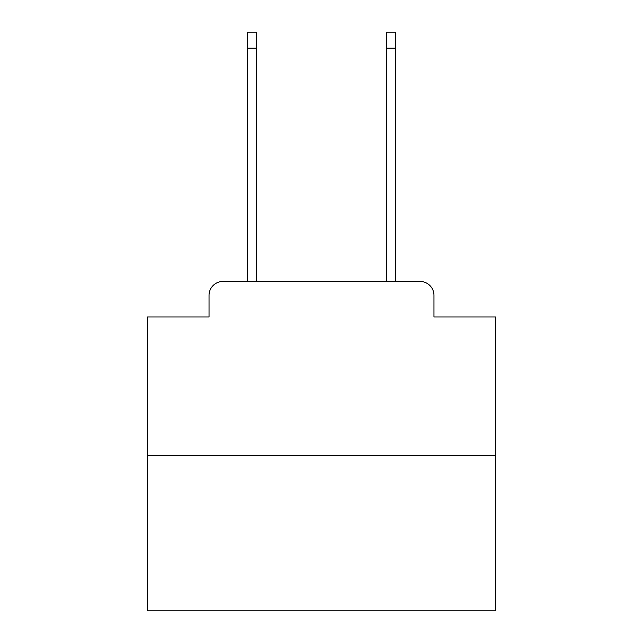 <?xml version="1.0" encoding="UTF-8"?>
<svg xmlns="http://www.w3.org/2000/svg" width="643" height="643" viewBox="0 0 643 643"><rect width="100%" height="100%" fill="white"/><g stroke="black" fill="none" stroke-linecap="round" stroke-linejoin="round"><path stroke-width="0.96" d="M209.031 295.386L209.031 316.975L209.031 295.386A13.929 13.929 0 0 1 222.96 281.457L247.338 281.457L247.338 32.15L256.388 32.15L256.388 281.457L267.183 281.457M495.6 455.557L147.4 455.557L147.4 610.85L495.6 610.85L495.6 316.975L433.969 316.975L433.969 295.386A13.929 13.929 0 0 0 420.04 281.457L222.96 281.457M147.4 455.557L147.4 316.975L209.031 316.975M375.817 281.457L386.612 281.457L386.612 32.15L395.662 32.15L395.662 281.457L420.04 281.457M433.969 316.975L433.969 295.386M247.338 48.169L256.388 48.169M395.662 48.169L386.612 48.169"/></g></svg>
